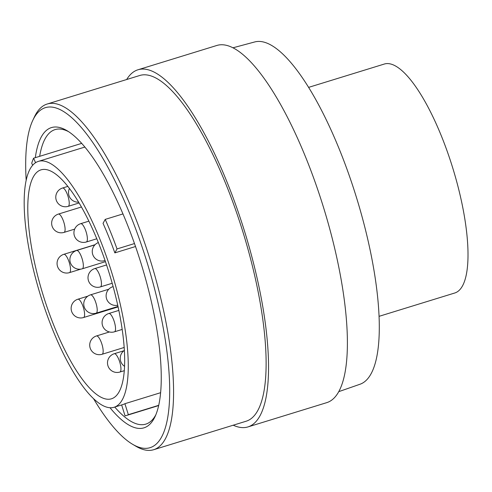 <?xml version="1.0" encoding="UTF-8"?>
<svg xmlns="http://www.w3.org/2000/svg" width="492" height="492" viewBox="0 0 492 492"><rect width="100%" height="100%" fill="white"/><g stroke="black" fill="none" stroke-linecap="round" stroke-linejoin="round"><path stroke-width="0.74" d="M89.741 394.775A128.64 37.398 -107.1 0 0 114.113 407.259A128.64 37.398 -107.1 0 0 111.967 273.312A128.64 37.398 -107.1 0 0 38.339 161.394A128.64 37.398 -107.1 0 0 30.326 255.797A128.64 37.398 -107.1 0 0 85.005 389.172A128.64 37.398 -107.1 0 0 89.741 394.775M98.714 243.478A119.777 34.821 -107.1 0 0 40.953 169.863A119.777 34.821 -107.1 0 0 53.739 325.175A119.777 34.821 -107.1 0 0 111.506 398.791A119.777 34.821 -107.1 0 0 98.714 243.478M121.647 404.941L125.054 415.851A140.14 40.738 -107.1 0 0 126.266 415.549A140.14 40.738 -107.1 0 0 128.338 414.688L124.913 403.698A128.64 37.398 72.9 0 1 122.877 404.559L114.113 407.259M124.913 403.698L160.65 392.684M114.851 252.888L117.028 248.94A140.14 40.738 -107.1 0 0 105.208 219.395L103.037 223.35A128.64 37.398 72.9 0 1 114.851 252.888L135.528 246.517M134.488 243.552L117.028 248.94M122.963 213.928L105.208 219.395M114.753 407.062A154.094 44.797 -107.1 0 0 145.816 424.122A154.094 44.797 -107.1 0 0 155.829 414.83M68.56 131.653A154.094 44.797 -107.1 0 0 55.049 129.611A154.094 44.797 -107.1 0 0 39.661 156.333M110.011 407.727A157.089 45.664 -107.1 0 0 155.029 416.65A157.089 45.664 -107.1 0 0 127.188 224.143A157.089 45.664 -107.1 0 0 66.875 130.601A157.089 45.664 -107.1 0 0 35.313 157.668M93.505 398.618A177.87 51.709 -107.1 0 0 132.588 444.282A177.87 51.709 -107.1 0 0 169.703 389.393A177.87 51.709 -107.1 0 0 131.087 217.052A177.87 51.709 -107.1 0 0 32.773 120.392A177.87 51.709 -107.1 0 0 26.168 180.14M132.588 444.282L135.915 446.244A180.859 52.576 -107.1 0 0 153.701 449.706A180.859 52.576 -107.1 0 0 134.39 215.188A180.859 52.576 -107.1 0 0 47.164 104.027A180.859 52.576 -107.1 0 0 34.415 116.899L32.773 120.392M47.164 104.027L139.71 75.504A180.859 52.576 -107.1 0 1 226.935 186.671A180.859 52.576 72.9 0 1 246.246 421.189L153.701 449.706M233.208 425.205A186.849 54.317 72.9 0 0 248.005 426.908A186.849 54.317 72.9 0 0 228.06 184.623A186.849 54.317 -107.1 0 0 137.945 69.784A186.849 54.317 -107.1 0 0 126.672 79.526M248.005 426.908L326.86 402.61A186.849 54.317 72.9 0 0 306.91 160.324A186.849 54.317 -107.1 0 0 216.8 45.479L137.945 69.784M338.859 391.614L360.138 384.197A179.063 52.054 72.9 0 0 340.495 152.176A179.063 52.054 -107.1 0 0 254.672 41.968L232.9 47.816M379.135 316.313L454.848 292.974A119.777 34.821 -107.1 0 0 442.062 137.668A119.777 34.821 -107.1 0 0 384.301 64.046L308.582 87.385M35.547 162.704L33.597 158.196A140.14 40.738 -107.1 0 0 31.734 163.203L32.626 165.269M81.678 143.381L33.597 158.196M158.738 405.316L128.338 414.688M106.573 264.948L94.765 268.589A9.582 2.786 -107.1 0 1 99.839 275.68A9.582 2.786 -107.1 0 1 101.02 286.338A9.582 2.786 72.9 0 1 100.405 286.904L112.219 283.263M105.03 260.409A9.582 2.786 72.9 0 1 104.655 260.637L105.067 260.514M88.867 221.16L80.682 223.682A9.582 2.786 -107.1 0 1 85.756 230.779A9.582 2.786 -107.1 0 1 86.943 241.437A9.582 2.786 72.9 0 1 86.328 241.996L96.795 238.774M94.907 244.856L76.654 250.483A9.582 2.786 -107.1 0 1 81.727 257.58A9.582 2.786 -107.1 0 1 82.908 268.232A9.582 2.786 72.9 0 1 82.293 268.798L105.46 261.658M108.775 289.222L90.516 294.849A9.582 2.786 -107.1 0 1 95.589 301.947A9.582 2.786 -107.1 0 1 96.77 312.605A9.582 2.786 72.9 0 1 96.155 313.164L118.025 306.424M118.867 310.403L108.843 313.49A9.582 2.786 -107.1 0 1 113.916 320.587A9.582 2.786 -107.1 0 1 115.097 331.239A9.582 2.786 72.9 0 1 114.482 331.805L122.231 329.419M67.81 186.4L62.539 188.024A9.582 2.786 -107.1 0 1 67.613 195.115A9.582 2.786 -107.1 0 1 68.8 205.773A9.582 2.786 72.9 0 1 68.185 206.339L79.089 202.975M81.426 206.991L58.4 214.082A9.582 2.786 -107.1 0 1 63.474 221.179A9.582 2.786 -107.1 0 1 64.661 231.837A9.582 2.786 72.9 0 1 64.046 232.396L74.673 229.124M95.079 244.684L63.819 254.321A9.582 2.786 -107.1 0 1 68.892 261.412A9.582 2.786 -107.1 0 1 70.079 272.07A9.582 2.786 72.9 0 1 69.464 272.636L80.848 269.124M87.84 296.159L77.896 299.222A9.582 2.786 -107.1 0 1 82.97 306.313A9.582 2.786 -107.1 0 1 84.157 316.971A9.582 2.786 72.9 0 1 83.542 317.537L118.123 306.879M109.421 331.965L96.469 335.956A9.582 2.786 -107.1 0 1 101.543 343.053A9.582 2.786 -107.1 0 1 102.73 353.705A9.582 2.786 72.9 0 1 102.115 354.271L124.224 347.457M123.922 350.747L114.255 353.73A9.582 2.786 -107.1 0 1 119.328 360.821A9.582 2.786 -107.1 0 1 120.515 371.478A9.582 2.786 72.9 0 1 119.9 372.038L124.347 370.673M38.339 161.394L84.852 147.059M158.682 405.556L126.266 415.549M94.765 268.589A9.582 9.582 0 0 0 90.153 283.792A9.582 9.582 0 0 0 100.405 286.904M112.877 286.688A9.582 9.582 0 0 0 108.025 301.59A9.582 9.582 0 0 0 117.76 305.206M98.345 242.556A9.582 9.582 0 0 0 94.403 257.531A9.582 9.582 0 0 0 104.655 260.637M80.682 223.682A9.582 9.582 0 0 0 76.076 238.891A9.582 9.582 0 0 0 86.328 241.996M76.654 250.483A9.582 9.582 0 0 0 72.041 265.692A9.582 9.582 0 0 0 82.293 268.798M90.516 294.849A9.582 9.582 0 0 0 85.903 310.058A9.582 9.582 0 0 0 96.155 313.164M108.843 313.49A9.582 9.582 0 0 0 104.23 328.699A9.582 9.582 0 0 0 114.482 331.805M124.415 350.39A9.582 9.582 0 0 0 124.605 366.356M69.434 188.498A9.582 9.582 0 0 0 78.609 202.175M62.539 188.024A9.582 9.582 0 0 0 57.933 203.233A9.582 9.582 0 0 0 68.185 206.339M58.4 214.082A9.582 9.582 0 0 0 53.794 229.29A9.582 9.582 0 0 0 64.046 232.396M63.819 254.321A9.582 9.582 0 0 0 59.212 269.524A9.582 9.582 0 0 0 69.464 272.636M77.896 299.222A9.582 9.582 0 0 0 73.29 314.431A9.582 9.582 0 0 0 83.542 317.537M96.469 335.956A9.582 9.582 0 0 0 91.863 351.165A9.582 9.582 0 0 0 102.115 354.271M114.255 353.73A9.582 9.582 0 0 0 109.648 368.932A9.582 9.582 0 0 0 119.9 372.038"/></g></svg>
